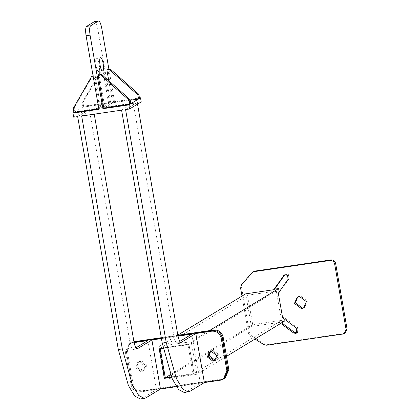 <?xml version="1.0" encoding="UTF-8"?>
<svg xmlns="http://www.w3.org/2000/svg" width="420" height="420" viewBox="0 0 420 420"><rect width="100%" height="100%" fill="white"/><g stroke="black" fill="none" stroke-linecap="round" stroke-linejoin="round"><path stroke-width="0.32" stroke-dasharray="2.1 1.58" d="M209.47 352.002L212.184 350.784L217.828 354.984L215.639 359.966L215.135 360.229L216.61 359.373L215.565 359.846M139.356 361.93L145 366.13L142.81 371.107L141.067 371.737L135.418 367.537L137.613 362.56L139.356 361.93M140.327 361.342L145.971 365.536L143.782 370.519L142.039 371.144L136.39 366.949L138.584 361.967L140.327 361.342L145.971 365.536L143.782 370.519L142.039 371.144L136.39 366.949L138.584 361.967L140.327 361.342M98.752 71.426C96.81 73.001 94.4 59.21 96.469 58.349C98.411 56.774 100.816 70.565 98.752 71.426L102.569 70.901M130.798 103.714L104.848 107.525L99.141 74.834M104.848 107.525L112.618 102.8L108.775 80.777M139.534 98.401L113.589 102.212L107.882 69.52M113.589 102.212L114.56 101.619L139.461 97.96M108.932 69.368L114.56 101.619M130.19 100.217L112.618 102.8M96.469 58.349L100.632 57.698M98.915 109.289L99.886 108.701L98.837 108.854M95.151 75.421L100.858 108.108L74.907 111.92L74.193 107.835L92.652 75.789L95.151 75.421L94.18 76.01L99.886 108.701M100.858 108.108L108.623 103.388L82.677 107.2L81.963 103.11L82.934 102.522L101.393 70.476L103.892 70.108L109.594 102.795L110.565 102.207L97.729 28.654L101.724 28.072M81.963 103.11L100.422 71.064L102.921 70.697L108.623 103.388M102.921 70.697L103.892 70.108M94.364 21.667C95.623 21.473 96.747 23.804 97.729 28.654M74.907 111.92L82.677 107.2M109.594 102.795L83.648 106.607L84.62 106.019L110.565 102.207M133.964 341.833L129.974 342.421C130.956 347.277 132.08 349.603 133.339 349.414L135.87 347.876M137.12 348.905L133.124 349.493L137.335 348.826M147.908 340.557L156.466 389.592L141.897 398.444L140.396 399M77.669 116.603L89.323 109.515L85.334 110.103L84.62 106.019M129.974 342.421L89.323 109.515M177.875 335.386L173.885 335.974L133.234 103.068L93.314 108.932L94.232 114.167M141.22 101.892L137.23 102.48L137.519 104.144M81.664 116.014L93.314 108.932M121.585 110.15L133.234 103.068M125.575 109.567L137.23 102.48M173.885 335.974C174.867 340.825 175.991 343.156 177.256 342.962L179.781 341.429M181.031 342.457L177.256 342.962L181.246 342.379M191.819 334.11L200.377 383.14L185.813 391.997L184.312 392.553M74.193 107.835L73.222 108.423M83.648 106.607L82.934 102.522M73.678 117.185L85.334 110.103M225.188 377.984L222.28 379.029L142.438 390.752C137.534 390.941 134.395 388.61 133.03 383.754L127.323 351.068L130.977 342.767L133.88 341.723L132.909 342.31L134.022 342.148L130.006 343.361L132.909 342.31L131.938 342.904L134.106 342.584M161.375 338.131L177.933 335.701L161.375 338.131M161.448 338.567L178.017 336.137M222.28 379.029L221.309 379.617L224.217 378.572L221.309 379.617L141.466 391.346C136.563 391.534 133.423 389.198 132.059 384.347L126.352 351.656L130.006 343.361L126.352 351.656L127.323 351.068M200.377 383.14L176.384 386.663M156.466 389.592L140.495 391.933L142.438 390.752M163.222 348.364L187.945 344.736L193.079 374.157L171.586 377.312M131.938 342.904L129.035 343.949L125.38 352.249L126.352 351.656L132.059 384.347C133.423 389.198 136.563 391.534 141.466 391.346L221.309 379.617L220.337 380.21M133.03 383.754L131.087 384.935L125.38 352.249M131.087 384.935C132.452 389.792 135.592 392.123 140.495 391.933M247.569 295.234L276.313 291.013L281.447 320.434L252.703 324.655L247.569 295.234L160.172 348.369L160.246 348.805L160.172 348.369L188.916 344.143L194.05 373.564L171.412 376.892L194.05 373.564L193.079 374.157M276.313 291.013L188.916 344.143L160.172 348.369L159.201 348.957M281.447 320.434L194.05 373.564L188.916 344.143L187.945 344.736M100.422 71.064L101.393 70.476M93.135 76.167L94.18 76.01M297.691 296.94L300.337 295.838L307.398 301.088L304.657 307.309L304.159 307.582M283.857 318.707L283.594 317.2L297.685 327.673L297.575 332.483L297.061 332.724M143.01 370.556L137.361 366.356L139.555 361.379L141.298 360.749L146.942 364.949L144.753 369.925L143.01 370.556M210.515 351.535L211.412 350.821L210.441 351.414L212.184 350.784L217.828 354.984L215.639 359.966L214.667 360.554M211.412 350.821L213.155 350.196L218.799 354.396L216.61 359.373M161.296 337.696L177.854 335.265M164.966 379.066L159.259 346.374L191.195 341.686L196.901 374.372L164.966 379.066L251.396 326.524L245.69 293.837M252.703 324.655L170.51 374.619M226.517 356.37L196.901 374.372M281.699 322.828L280.35 321.825L284.303 321.242M280.35 321.825L279.379 322.413L251.396 326.524M177.828 335.092L159.259 346.374M209.375 330.635L191.195 341.686M284.818 274.727L285.274 274.381L288.414 274.565L289.118 278.607L279.3 292.598L279.19 291.963M279.3 292.598L278.329 293.192M283.594 317.2L282.623 317.788M345.209 332.939L343.754 333.464L267.666 344.642L264.931 344.059L251.438 335.706L249.464 332.787L241.573 287.564L242.456 284.225L253.376 271.614M254.961 339.077L250.467 336.299L251.438 335.706M249.464 332.787L248.493 333.375L241.988 296.084M248.493 333.375L250.467 336.299M280.728 323.416L279.379 322.413M145.892 397.861L141.897 398.444M189.803 391.409L185.813 391.997M297.685 327.673L296.714 328.267M343.754 333.464L342.783 334.052M266.695 345.23L267.666 344.642M264.931 344.059L263.959 344.652M240.602 288.157L241.573 287.564M242.456 284.225L241.484 284.812M251.459 273.016L252.43 272.423M289.118 278.607L288.146 279.2M142.81 371.107L144.753 369.925M137.613 362.56L139.555 361.379M130.977 342.767L129.035 343.949M297.187 297.213L298.158 296.62M296.604 333.07L297.575 332.483M303.686 307.902L304.657 307.309M285.274 274.381L284.303 274.974"/><path stroke-width="0.63" d="M211.213 351.377L216.857 355.577L214.667 360.554L212.924 361.184L207.275 356.984L209.47 352.002L211.213 351.377M215.135 360.229L213.896 360.591L208.247 356.391L209.974 351.74L208.247 356.391L213.896 360.591L215.135 360.229M100.459 57.766C98.395 58.621 100.8 72.419 102.742 70.838C104.811 69.977 102.401 56.185 100.459 57.766L100.632 57.698M137.519 104.144L177.875 335.386C178.862 340.237 179.986 342.568 181.246 342.379L195.815 333.522L204.372 382.557L189.803 391.409L184.312 392.553L178.647 389.618L172.263 378.887L162.23 343.056L121.585 110.15L81.664 116.014L122.309 348.92L132.342 384.752L138.726 395.483L144.391 398.412L140.396 399L134.731 396.07L128.347 385.34L118.319 349.508L77.669 116.603L73.678 117.185L72.965 113.101L98.915 109.289L86.079 35.742C85.339 30.739 85.512 27.62 86.594 26.387L90.584 25.804L98.354 21.079L94.364 21.667L98.354 21.079C99.619 20.885 100.737 23.215 101.724 28.072L108.932 69.368M90.584 25.804C89.507 27.032 89.334 30.151 90.069 35.154L86.079 35.742M188.302 391.965L182.637 389.03L176.253 378.305L166.226 342.468L125.575 109.567L129.565 108.98L128.856 104.895L102.905 108.701L90.069 35.154M102.905 108.701L103.877 108.113L98.17 75.427L100.674 75.059L129.113 100.217L129.827 104.302L103.877 108.113M100.674 75.059L101.645 74.466L99.141 74.834L98.17 75.427M108.775 80.777L106.911 70.114L107.882 69.52L110.381 69.153L138.826 94.311L139.534 98.401L140.506 97.808L141.22 101.892L129.565 108.98M101.645 74.466L130.085 99.624L130.798 103.714L138.563 98.989L130.19 100.217M86.594 26.387L94.364 21.667M128.856 104.895L129.827 104.302M144.391 398.412L145.892 397.861L160.456 389.004L151.898 339.969L137.12 348.905M136.889 348.894L137.335 348.826C136.07 349.02 134.946 346.689 133.964 341.833L94.232 114.167M135.87 347.876L147.908 340.557L134.106 342.584M139.461 97.96L140.506 97.808M98.837 108.854L73.936 112.513L73.222 108.423L91.681 76.377L93.135 76.167M72.965 113.101L73.936 112.513M179.781 341.429L191.819 334.11L178.017 336.137M106.911 70.114L109.41 69.746L137.855 94.904L138.826 94.311M137.855 94.904L138.563 98.989M130.085 99.624L129.113 100.217M195.815 333.522L211.78 331.175L212.751 330.587C217.655 330.398 220.794 332.735 222.164 337.586L227.866 370.272L224.217 378.572L227.866 370.272L228.837 369.684L225.188 377.984L223.246 379.166L226.895 370.865L227.866 370.272L222.164 337.586C220.794 332.735 217.655 330.398 212.751 330.587L213.722 329.994C218.626 329.81 221.765 332.141 223.136 336.998L228.837 369.684M134.022 342.148L161.375 338.131L134.022 342.148M177.933 335.701L212.751 330.587L177.933 335.701M151.898 339.969L161.448 338.567M223.246 379.166L220.337 380.21L204.372 382.557M176.384 386.663L160.456 389.004M171.586 377.312L164.335 378.378L159.201 348.957L163.222 348.364M170.51 374.619L165.307 377.785L171.412 376.892L165.307 377.785L160.172 348.369L165.307 377.785L164.335 378.378M223.136 336.998L221.193 338.179L226.895 370.865M221.193 338.179C219.823 333.322 216.689 330.992 211.78 331.175M109.41 69.746L110.381 69.153M93.056 75.731L91.681 76.377M301.507 308.684L294.452 303.434L297.187 297.213L299.371 296.425L306.427 301.675L303.686 307.902L301.507 308.684M304.159 307.582L302.479 308.096L295.423 302.846L297.691 296.94M177.828 335.092L245.69 293.837L273.672 289.727L284.303 274.974L287.443 275.153L288.146 279.2L278.329 293.192L282.623 317.788L296.714 328.267L296.604 333.07L295.591 333.438L293.465 332.892L280.728 323.416M297.061 332.724L294.436 332.299L281.699 322.828M215.565 359.846L214.867 360.003L209.218 355.803L210.515 351.535M133.943 341.712L161.296 337.696M177.854 335.265L213.722 329.994M283.857 318.707L284.303 321.242L226.517 356.37M279.19 291.963L278.596 288.556L274.643 289.133L273.672 289.727M278.596 288.556L209.375 330.635M347.036 328.792L345.209 332.939L344.237 333.532L346.064 329.38L347.036 328.792L335.622 263.413L334.651 264.007L346.064 329.38M254.83 271.089L252.404 272.202L254.83 271.089L330.918 259.917C333.37 259.822 334.94 260.988 335.622 263.413M274.643 289.133L284.818 274.727M344.237 333.532L342.783 334.052L266.695 345.23L263.959 344.652L254.961 339.077M334.651 264.007C333.968 261.576 332.399 260.411 329.947 260.505L330.918 259.917M253.859 271.682L329.947 260.505M252.404 272.202L241.484 284.812L240.602 288.157L241.988 296.084M122.309 348.92L118.319 349.508M166.226 342.468L162.23 343.056M294.436 332.299L293.465 332.892M284.461 275.142L283.49 275.735"/></g></svg>
